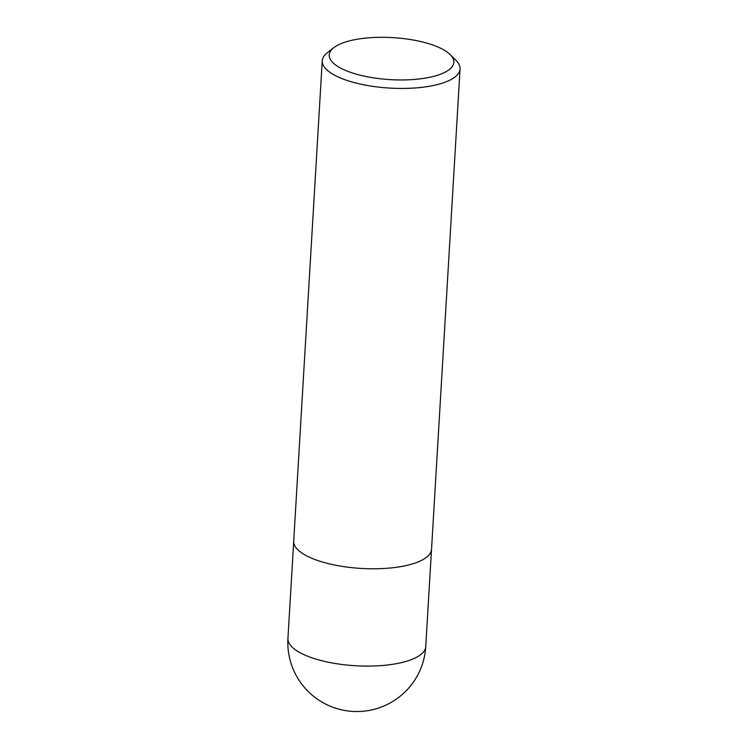 <?xml version="1.0" encoding="UTF-8"?>
<svg xmlns="http://www.w3.org/2000/svg" width="748" height="748" viewBox="0 0 748 748"><rect width="100%" height="100%" fill="white"/><g stroke="black" fill="none" stroke-linecap="round" stroke-linejoin="round"><path stroke-width="1.12" d="M431.287 44.506A62.402 21.038 -176.6 0 1 450.137 54.567A62.402 21.038 -176.6 0 1 390.278 79.634A62.402 21.038 -176.6 0 1 333.814 47.657A62.402 21.038 -176.6 0 1 431.287 44.506M450.137 54.567L455.99 60.364A69.031 23.272 -176.6 0 1 460.067 68.956A69.031 23.272 -176.6 0 1 389.783 88.086A69.031 23.272 -176.6 0 1 322.248 60.766A69.031 23.272 -176.6 0 1 327.315 52.725L333.814 47.657M460.067 68.956L431.531 549.294A69.031 23.272 -176.6 0 1 361.237 568.424A69.031 23.272 -176.6 0 1 293.712 541.103L322.248 60.766M425.752 646.599A69.031 23.272 -176.6 0 1 355.459 665.729A69.031 23.272 -176.6 0 1 287.933 638.409A69.031 69.031 0 0 0 352.747 711.413A69.031 69.031 0 0 0 425.752 646.599L431.502 549.668M293.702 541.477L287.933 638.409"/></g></svg>
